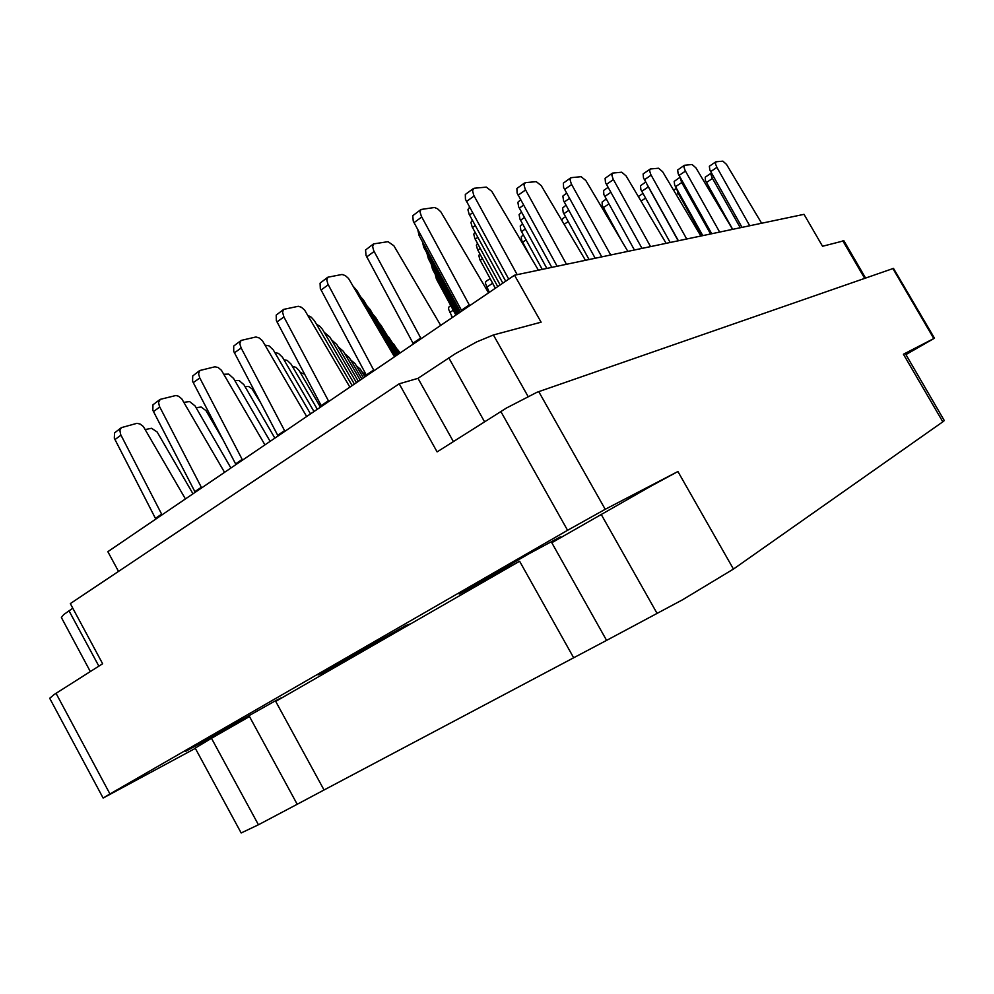 <?xml version="1.0" encoding="UTF-8"?>
<svg xmlns="http://www.w3.org/2000/svg" width="994" height="994" viewBox="0 0 994 994"><rect width="100%" height="100%" fill="white"/><g stroke="black" fill="none" stroke-linecap="round" stroke-linejoin="round"><path stroke-width="1.49" d="M551.794 542.674L560.343 536.847L528.92 553.807L459.29 594.014L519.564 561.212L573.625 657.817L606.626 640.335L551.794 542.674L651.12 486.091L677.933 471.529L733.435 569.102L682.331 599.817L606.626 640.335M249.506 716.525L297.218 804.245L324.032 790.044L275.711 701.441L281.19 697.962L275.512 700.733L185.679 751.377L249.506 716.525L211.536 738.356L258.378 824.821L241.219 832.935L195.234 748.109L211.536 738.356M944.288 420.561L942.809 421.866L903.471 354.286L905.223 353.454L944.288 420.561M55.999 693.327L109.949 793.982L103.165 798.07L49.712 698.273L54.31 694.421L102.693 663.744L70.313 603.644L399.166 383.833L437.174 451.848L506.431 408.062L536.996 392.208L893.531 268.318L934.435 338.221L903.471 354.286M90.379 671.546L61.33 617.547L63.579 614.615L72.748 608.166M453.388 441.572L417.989 378.329L455.19 353.74L476.648 341.899L493.422 335.028L527.976 396.283M493.422 335.028L541.109 322.155L514.494 275.201L803.972 214.369L822.498 246.263L843.844 240.734L865.538 277.985M905.919 354.647L934.435 338.221M103.165 798.07L195.371 748.358M538.711 391.574L605.209 509.338L567.624 530.249L500.827 411.504M488.539 292.845L440.777 211.871L437.509 208.765L434.453 207.498L420.959 209.436L420.102 212.07L421.319 216.257L469.727 305.63M420.81 209.572L412.746 215.673L413.255 221.115L461.812 311.01M538.375 270.182L491.781 191.382L486.277 187.108L474.076 188.251L472.473 190.6L473.753 195.259L517.079 274.655M473.119 188.736L465.291 194.451L465.403 199.347L508.704 279.128M366.401 375.881L361.978 371.719M469.541 207.286L467.988 209.759L469.193 214.282L505.648 281.215M520.657 199.819L517.886 202.304L518.682 206.814L551.807 267.361M566.58 193.221L562.828 196.091L563.548 200.726L595.195 258.241M440.677 325.373L393.835 245.767L388.033 241.641L373.582 243.94L372.626 246.611L373.756 250.774L421.034 338.743M373.421 244.089L365.606 250.003L365.991 255.433L413.392 343.924M422.487 241.79L423.655 247.108L459.178 312.799M474.983 232.062L473.753 234.224L474.896 238.51L500.156 284.943M522.496 223.936L520.185 226.036L520.918 230.322L542.239 269.362M394.469 356.796L348.509 278.494L345.253 275.574L342.11 274.493L327.858 277.251L326.815 279.948L327.871 284.073L374.055 370.675M327.697 277.388L320.118 283.141L320.366 288.558L366.687 375.682M431.16 263.932L432.514 269.212L456.917 314.34M479.754 253.694L478.797 255.62L479.866 259.67L495.372 288.198M349.826 387.138L304.723 310.116L301.468 307.283L298.287 306.289L283.7 309.407L282.582 312.128L283.924 316.937L328.703 401.501M283.526 309.556L276.183 315.135L276.32 320.54L321.584 406.335M396.047 355.715L363.692 300.275L360.462 296.56M306.674 416.474L262.379 340.693L259.136 337.935L255.918 337.016L241.045 340.482L239.852 343.837L241.12 347.999L284.893 431.284M240.859 340.644L233.727 346.061L233.764 351.441L278.022 435.956M354.373 384.044L322.429 329.213L319.882 326.231L316.527 324.292M397.426 354.783L375.918 317.918L372.837 314.228M264.926 444.852L221.426 370.265L218.183 367.594L214.94 366.749L199.794 370.526L198.527 373.906L199.732 378.018L242.561 460.073M199.608 370.687L192.674 375.956L192.612 381.323L235.913 464.583M313.992 411.504L282.495 357.318L278.457 353.417L274.903 352.684M358.349 381.348L336.879 344.496L331.574 339.96M398.644 353.951L383.721 329.797M224.532 472.324L181.79 398.88L178.547 396.283L175.901 395.5L160.295 399.315L158.568 402.359L159.375 406.36L201.608 487.905M159.711 399.75L152.964 404.869L152.815 410.224L195.184 492.278M274.853 438.118L243.878 384.728L239.231 380.615L234.857 380.615M320.403 407.142L299.182 370.65L296.088 367.42L292.335 366.277M361.853 378.962L349.316 357.529L344.819 353.789M185.418 498.913L143.409 426.6L140.179 424.078L136.899 423.369L121.28 427.718L119.901 430.501L120.647 434.465L161.997 514.842M121.082 427.88L114.534 432.862L114.285 438.192L155.772 519.067M223.352 440.504L205.957 410.634L201.161 407.08L196.079 407.714M585.491 260.279L541.295 185.692L536.226 181.629L525.267 182.647L523.925 184.809L525.205 189.233L566.431 264.28M524.497 183.045L516.93 188.487L517.153 193.122L557.112 266.243M627.835 251.383L585.814 180.573L581.117 176.696L571.115 177.64L570.096 179.628L571.364 183.84L610.676 254.986M570.593 177.938L563.287 183.132L563.598 187.531L601.718 256.862M666.117 243.344L626.058 175.938L621.685 172.248L612.689 173.08L611.745 174.944L613.012 178.97L650.573 246.599M612.192 173.354L605.135 178.311L605.508 182.486L641.962 248.413M417.691 229.49L419.12 235.553L460.446 311.942M472.349 220.109L470.97 222.42L472.138 226.818L502.802 283.141M521.601 212.281L519.079 214.555L519.837 218.953L546.862 268.392M566.008 205.311L562.542 207.957L563.238 212.48L589.094 259.521M426.973 253.246L428.352 258.763L458.01 313.595M477.443 243.232L476.362 245.269L477.455 249.432L497.683 286.62M523.329 234.857L521.229 236.808L521.688 240.374L530.945 257.558M395.289 356.237L357.244 291.043L353.615 286.781M435.074 273.946L436.403 278.991L455.886 315.036M352.187 385.548L314.464 320.776L311.246 317.223L308.227 315.657M396.768 355.231L370.103 309.544L366.848 305.68M310.463 413.902L273.313 349.987L269.125 345.937L265.286 345.191M356.424 382.653L329.884 337.103L324.292 332.381M398.06 354.361L381.199 325.485L378.441 322.255M270.057 441.373L233.553 378.416L228.732 374.154L223.998 374.179M317.31 409.255L291.105 364.202L287.229 360.437L283.899 359.691M360.151 380.118L343.439 351.441L338.395 347.08M399.19 353.578L388.691 336.904M230.919 467.988L195.035 405.974L189.568 401.588L184.064 402.284M260.242 402.11L252.041 388.766L248.475 386.442L245.021 386.641M304.599 374.229L300.263 372.477M363.456 377.882L355.156 363.717L350.87 360.101M192.973 493.782L157.214 432.005L151.61 428.277L145.422 429.545M400.209 352.895L397.799 349.938M450.754 305.531L448.828 307.084L448.58 309.171L452.394 317.421M491.682 281.426L495.236 288.297M490.129 278.568L485.917 281.451L485.283 283.079L489.234 292.36M606.241 199.073L602.066 202.018L602.19 205.423L620.728 239.33M676.74 189.046L678.032 193.01L701.975 235.802M700.869 236.038L662.6 171.738L658.513 168.21L650.387 168.943L649.517 170.707L650.772 174.546L686.742 239.007M649.902 169.179L643.081 173.938L643.528 177.901L678.442 240.747M732.578 229.378L695.949 167.911L692.11 164.519L684.667 165.19L683.922 166.855L685.164 170.533L719.668 232.087M684.27 165.389L677.672 169.949L678.156 173.739L711.654 233.764M364.972 376.85L360.375 369.159L356.573 366.065M399.712 353.23L393.375 343.601M451.45 315.67L451.798 317.819M487.768 289.664L487.259 290.67M565.474 216.667L562.442 218.817L562.119 220.643M608.067 187.344L603.544 190.525L603.905 194.6L634.47 249.991M647.119 184.598L678.219 240.797M645.715 182.076L640.459 185.729L640.869 189.618L670.18 242.486M680.244 177.69L681.524 182.138L710.561 234M680.033 177.317L674.168 181.355L674.64 185.07L702.808 235.628M761.615 223.277L726.477 164.395L722.874 161.152L716.065 161.749L715.469 163.737L716.935 167.414L749.774 225.762M715.705 161.935L709.318 166.296L709.84 169.924L742.033 227.39M711.456 173.006L711.083 174.919L712.201 177.926L740.219 227.763M711.319 173.093L705.243 177.156L705.405 180.361L732.715 229.341M519.564 561.212L275.711 701.441M573.625 657.817L324.032 790.044M297.218 804.245L258.378 824.821M733.435 569.102L942.809 421.866M109.949 793.982L567.624 530.249M605.209 509.338L677.933 471.529M417.989 378.329L399.166 383.833M514.494 275.201L107.849 551.658L118.534 571.401M371.011 646.585L410.584 623.834L405.875 625.462L318.043 674.901L325.56 671.683L371.011 646.585L370.215 645.131M325.1 670.838L325.56 671.683M469.317 304.909L461.415 310.29M420.636 338.035L413.007 343.216M373.657 369.979L366.301 374.986M328.318 400.818L321.211 405.664M284.52 430.613L277.649 435.285M242.188 459.402L235.553 463.925M201.26 487.246L194.824 491.62M161.649 514.196L155.424 518.421M208.715 412.435L207.336 412.808M933.788 338.519L892.898 268.479M68.959 610.689L98.853 666.179M484.625 421.779L448.729 357.865M864.606 278.308L842.763 240.797M657.146 613.584L601.109 514.32M421.704 217.015L413.976 222.619M474.138 195.992L466.41 201.546M472.572 212.853L469.566 215.002M523.602 205.186L519.353 208.168M569.438 198.39L564.194 202.03M374.142 251.507L366.687 256.924M425.146 246.686L423.904 247.568M477.853 237.342L475.244 239.181M525.279 229.03L521.552 231.614M328.244 284.806L321.05 290.024M433.595 268.455L432.514 269.212M482.488 258.713L480.201 260.304M283.924 316.937L276.978 321.981M241.12 347.999L234.398 352.87M199.732 378.018L193.234 382.727M159.699 407.043L153.424 411.603M120.97 435.148L114.882 439.559M525.577 189.941L518.135 195.209M571.724 184.511L564.542 189.519M613.348 179.616L606.427 184.387M420.45 234.596L419.12 235.553M475.306 225.526L472.498 227.514M524.472 217.5L520.496 220.283M568.779 210.355L563.859 213.747M429.507 257.943L428.352 258.763M480.251 248.376L477.803 250.09M526.062 239.827L522.558 242.238M437.422 278.283L436.403 278.991M453.252 310.165L449.76 312.551M492.539 283.352L486.563 287.44M608.937 203.932L603.259 207.808M645.491 198.154L641.118 201.099M678.219 193.345L676.318 194.625M651.107 175.168L644.41 179.74M685.487 171.117L679.014 175.491M568.183 221.575L564.257 224.271M607.172 214.866L606.526 215.3M610.825 192.327L604.787 196.464M648.212 186.996L641.726 191.407M681.747 182.548L675.473 186.773M716.935 167.414L710.673 171.614M712.499 178.473L706.423 182.536M642.869 193.457L638.384 196.501M676.355 188.363L673.683 190.165M604.538 210.119L603.768 210.641"/></g></svg>
